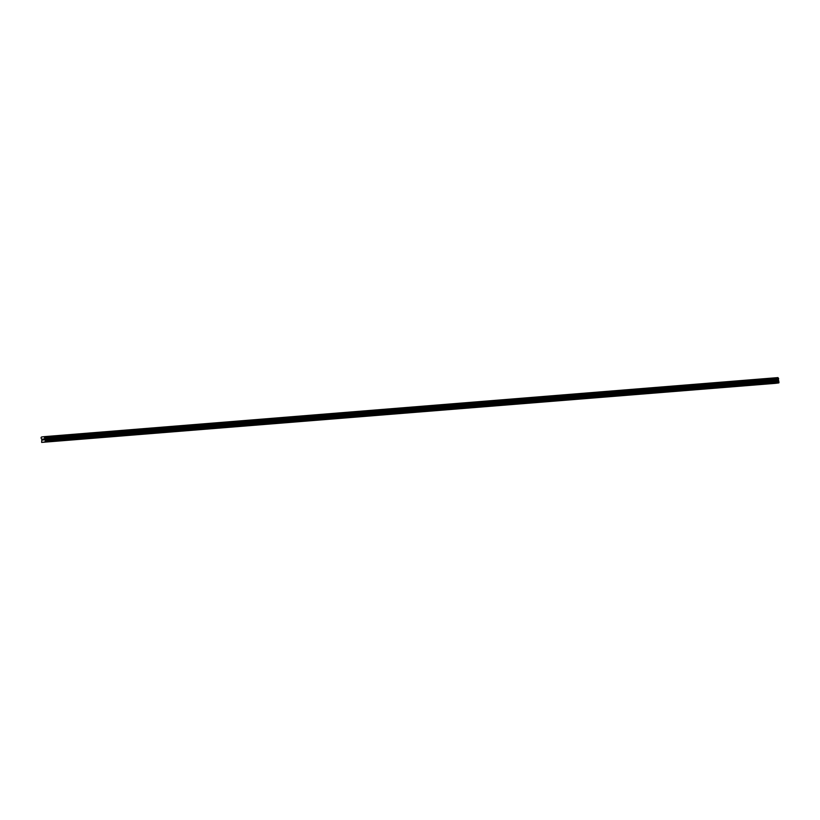 <?xml version="1.0" encoding="UTF-8"?>
<svg xmlns="http://www.w3.org/2000/svg" width="820" height="820" viewBox="0 0 820 820"><rect width="100%" height="100%" fill="white"/><g stroke="black" fill="none" stroke-linecap="round" stroke-linejoin="round"><path stroke-width="1.23" d="M46.238 441.918L44.977 442.062L46.238 441.918M60.26 440.791L58.999 440.934L60.26 440.791M74.271 439.663L73.021 439.807L74.271 439.663M88.293 438.536L87.043 438.679L88.293 438.536M102.315 437.408L101.055 437.552L102.315 437.408M116.327 436.281L115.077 436.424L116.327 436.281M130.349 435.154L129.099 435.287L130.349 435.154M144.371 434.026L143.111 434.159L144.371 434.026M158.383 432.898L157.132 433.032L158.383 432.898M172.405 431.771L171.154 431.904L172.405 431.771M186.427 430.643L185.166 430.777L186.427 430.643M200.449 429.516L199.188 429.649L200.449 429.516M214.461 428.378L213.21 428.522L214.461 428.378M228.483 427.251L227.232 427.394L228.483 427.251M242.505 426.123L241.244 426.267L242.505 426.123M256.516 424.996L255.266 425.139L256.516 424.996M270.538 423.868L269.288 424.012L270.538 423.868M284.56 422.741L283.3 422.884L284.56 422.741M298.572 421.613L297.322 421.757L298.572 421.613M312.594 420.486L311.344 420.619L312.594 420.486M326.616 419.358L325.356 419.491L326.616 419.358M340.638 418.231L339.377 418.364L340.638 418.231M354.65 417.103L353.399 417.236L354.65 417.103M368.672 415.976L367.421 416.109L368.672 415.976M382.694 414.838L381.433 414.981L382.694 414.838M396.706 413.71L395.455 413.854L396.706 413.71M410.728 412.583L409.477 412.726L410.728 412.583M424.75 411.455L423.489 411.599L424.75 411.455M438.761 410.328L437.511 410.471L438.761 410.328M452.783 409.2L451.533 409.344L452.783 409.2M466.805 408.073L465.545 408.216L466.805 408.073M480.827 406.945L479.567 407.079L480.827 406.945M494.839 405.818L493.589 405.951L494.839 405.818M508.861 404.69L507.611 404.824L508.861 404.69M522.883 403.563L521.622 403.696L522.883 403.563M536.895 402.435L535.644 402.569L536.895 402.435M550.917 401.308L549.666 401.441L550.917 401.308M564.939 400.17L563.678 400.314L564.939 400.17M578.951 399.043L577.7 399.186L578.951 399.043M592.973 397.915L591.722 398.059L592.973 397.915M606.995 396.788L605.734 396.931L606.995 396.788M621.017 395.66L619.756 395.804L621.017 395.66M635.028 394.533L633.778 394.676L635.028 394.533M649.05 393.405L647.8 393.538L649.05 393.405M663.072 392.278L661.812 392.411L663.072 392.278M677.084 391.15L675.834 391.284L677.084 391.15M691.106 390.023L689.856 390.156L691.106 390.023M705.128 388.895L703.867 389.029L705.128 388.895M719.14 387.768L717.889 387.901L719.14 387.768M733.162 386.63L731.911 386.773L733.162 386.63M747.184 385.502L745.923 385.646L747.184 385.502M761.206 384.375L759.945 384.518L761.206 384.375M775.218 383.247L773.967 383.391L775.218 383.247M43.071 439.971L42.589 439.048L42.691 440.094M43.501 438.925L43.573 439.53M43.767 439.889L43.511 438.997L43.306 440.012M41.635 442.4L45.172 441.949L45.264 440.811L778.918 381.761L777.954 377.6L44.3 436.65L41.451 437.009L41.02 437.88L41.82 439.458L41.635 442.4L775.3 383.35L778.836 382.899L778.918 381.761M44.3 436.65L45.264 440.811M45.346 441.621L779 382.571M45.172 441.949L778.836 382.899M44.577 438.659L778.231 379.609M44.608 438.546L778.262 379.496M44.444 436.865L778.098 377.815M44.382 436.763L778.047 377.712M45.182 440.596L778.836 381.546M44.546 439.807L778.2 380.757M44.465 439.602L778.118 380.552M44.413 439.13L778.077 380.08M44.454 438.905L778.108 379.855M44.874 438.023L778.528 378.973M44.915 437.982L778.58 378.932M44.946 437.921L778.6 378.871M44.967 437.818L778.621 378.768M44.926 437.49L778.59 378.44M44.895 437.388L778.549 378.338M44.854 437.337L778.508 378.286M44.792 437.306L778.457 378.256"/></g></svg>
